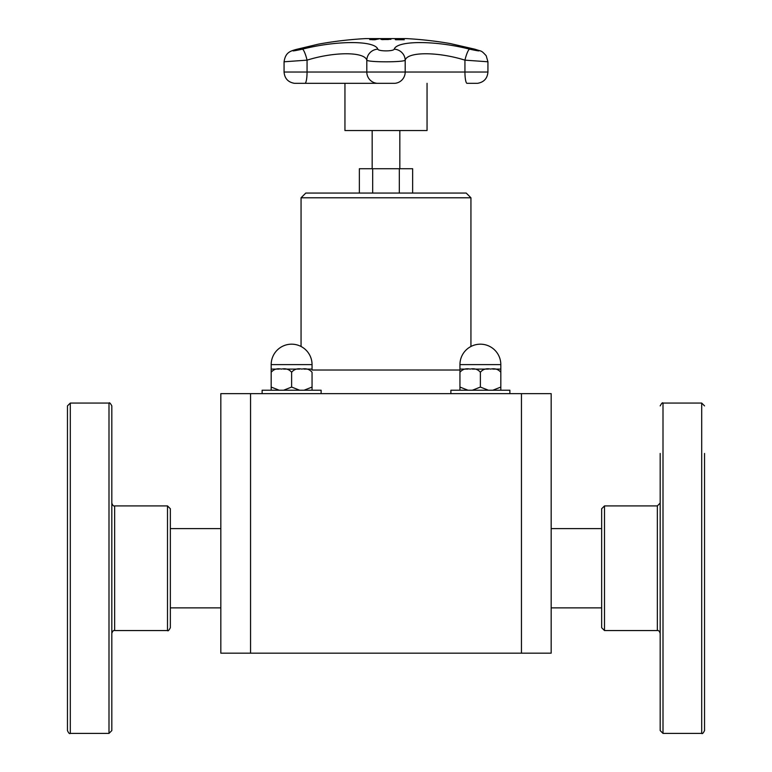 <?xml version="1.0" encoding="UTF-8"?>
<svg xmlns="http://www.w3.org/2000/svg" width="772" height="772" viewBox="0 0 772 772"><rect width="100%" height="100%" fill="white"/><g stroke="black" fill="none" stroke-linecap="round" stroke-linejoin="round"><path stroke-width="1.16" d="M412.644 193.068L412.644 168.721L359.356 168.721L359.356 193.068M372.172 168.721L372.172 130.545M427.051 83.308L427.051 130.545L344.949 130.545L344.949 83.308M385.923 38.812L390.902 39.266L382.237 39.623L380.895 39.266L382.265 38.928L385.923 38.812L382.458 39.247L383.375 39.526L388.393 39.526L389.339 39.237L385.913 38.889M387.332 38.918L390.902 39.353M382.458 39.247L389.339 39.343M380.895 39.353L384.456 38.918M398.834 39.594A377.527 149.498 -90 0 0 394.888 38.822A376.746 345.952 -90 0 1 396.268 38.822A377.527 149.498 90 0 1 400.224 39.594A375.974 345.238 -90 0 1 403.708 39.623A377.498 149.488 90 0 1 404.238 39.748A375.848 345.123 90 0 0 395.882 39.748A377.498 149.488 -90 0 0 395.351 39.623A375.974 345.238 -90 0 1 398.834 39.594L398.834 39.69A375.877 345.152 -90 0 0 395.737 39.71M395.447 38.918A376.659 345.866 -90 0 1 396.268 38.918A377.431 149.459 90 0 1 400.224 39.69A375.877 345.152 -90 0 1 403.708 39.719A377.402 149.45 90 0 1 403.814 39.739M378.019 38.822A376.746 346.474 90 0 1 379.409 38.832A377.508 148.282 90 0 0 374.96 39.729A375.848 345.644 -90 0 0 372.345 39.719L369.711 39.44L375.192 39.121A376.456 346.194 90 0 1 376.36 39.121A377.518 148.292 -90 0 1 378.019 38.822L378.019 38.918A376.659 346.387 90 0 1 378.869 38.928M371.178 39.42L372.934 39.69A375.877 345.663 90 0 1 374.082 39.7A377.421 148.253 -90 0 1 375.858 39.314L375.858 39.218A376.36 346.107 -90 0 0 374.912 39.218L371.178 39.42L372.934 39.604A375.974 345.76 90 0 1 374.082 39.604L374.082 39.7M369.894 39.661L372.818 39.256M373.918 39.218L375.192 39.208A376.36 346.107 90 0 1 376.36 39.218A377.421 148.253 -90 0 1 378.019 38.918M374.082 39.604A377.518 148.292 -90 0 1 375.858 39.218M318.421 44.149L296.216 49.447A11.329 5.732 74.4 0 1 296.564 49.379L318.431 44.149A377.527 377.527 0 0 1 365.61 38.6L406.39 38.6A377.527 377.527 0 0 1 450.192 43.55L474.645 49.157A11.329 4.68 -75 0 1 474.915 49.215A11.329 4.68 -75 0 1 475.195 49.312M474.645 49.157C481.853 51.454 480.165 51.454 469.579 49.157C435.254 40.366 397.117 40.414 394.202 49.157C393.672 51.454 378.299 51.444 377.798 49.157C374.825 40.366 336.524 40.414 302.421 49.157A11.329 2.075 76.1 0 1 307.063 60.148C334.093 51.666 364.452 51.618 366.806 60.148C367.983 62.368 403.959 62.378 405.194 60.148C407.51 51.666 437.734 51.618 464.937 60.148L487.933 61.779L486.186 55.719C480.879 49.977 482.133 51.705 474.915 49.215L450.201 43.55M296.216 49.447C289.732 51.222 285.428 52.766 284.077 61.779L307.063 60.148L307.063 72.028A11.329 2.133 90 0 1 305.123 83.308L377.103 83.308A0.946 0.936 90 0 0 377.19 83.308M469.579 49.157A11.329 2.075 103.9 0 0 464.937 60.148L464.937 72.028L366.806 72.028A11.329 11.242 90 0 0 377.016 83.308A0.946 0.936 90 0 0 377.103 83.308L394.897 83.308A0.946 0.936 90 0 1 394.81 83.308M394.202 49.157A11.329 10.924 27.2 0 1 405.194 60.148L405.194 72.028A11.329 11.242 -90 0 1 394.984 83.308A0.946 0.936 90 0 1 394.897 83.308L332.047 83.308M377.798 49.157A11.329 10.924 152.8 0 0 366.806 60.148L366.806 72.028L284.067 72.028C284.617 78.435 288.043 82.189 294.364 83.308M601.658 508.748L601.658 627.713L604.495 630.55L604.495 505.921L601.658 508.748M657.348 630.55C658.458 630.155 659.404 631.1 660.176 633.378L660.176 503.083L657.348 505.921L657.348 630.55L604.495 630.55M660.176 453.444L660.176 730.573L663.003 733.4L663.003 403.071C662.608 402.251 661.662 403.196 660.176 405.898M660.176 458.307L660.176 519.653M704.537 453.444L704.537 730.573L704.537 453.444M704.537 616.809L704.537 678.154M704.537 458.307L704.537 519.653M704.537 542.465L704.537 593.996M372.673 193.068L372.673 168.721M399.327 193.068L399.327 168.721M299.652 390.227L291.623 387.071L291.623 372.258C294.151 369.238 297.558 368.186 301.833 369.093C306.117 368.186 309.514 369.238 312.052 372.258L312.052 390.227L312.052 387.071L304.014 390.227M279.223 390.227L271.184 387.071L271.184 390.227L271.184 372.258C273.722 369.238 277.129 368.186 281.404 369.093C285.679 368.186 289.085 369.238 291.623 372.258L291.623 387.071L283.585 390.227M304.014 369.093L312.052 369.093L312.052 364.616A20.429 20.429 0 0 0 291.623 344.177A20.429 20.429 0 0 0 271.184 364.616L312.052 364.616M271.184 387.071L271.184 369.093L271.184 372.258L271.184 369.093L279.223 369.093M283.585 369.093L299.652 369.093M262.123 393.633L262.123 390.227L321.113 390.227L321.113 393.633M488.415 390.227L480.377 387.071L480.377 372.258C482.915 369.238 486.321 368.186 490.596 369.093C494.871 368.186 498.278 369.238 500.816 372.258L500.816 390.227L500.816 387.071L500.816 390.227L500.816 387.071L492.777 390.227M467.986 390.227L459.948 387.071L459.948 390.227L459.948 372.258C462.486 369.238 465.883 368.186 470.167 369.093C474.442 368.186 477.849 369.238 480.377 372.258L480.377 387.071L472.348 390.227M492.777 369.093L500.816 369.093L500.816 372.258L500.816 364.616A20.429 20.429 0 0 0 480.377 344.177A20.429 20.429 0 0 0 459.948 364.616L500.816 364.616M459.948 364.616L459.948 372.258L459.948 369.093L467.986 369.093M472.348 369.093L488.415 369.093M450.887 393.633L450.887 390.227L509.877 390.227L509.877 393.633M250.553 393.633L220.831 393.633L220.831 653.18L250.553 653.18L250.553 393.633L551.169 393.633L551.169 653.18L521.447 653.18L521.447 393.633M301.061 197.786L470.939 197.786L466.22 193.068L305.78 193.068L301.061 197.786L301.061 346.493M470.939 197.786L470.939 346.493M521.447 653.18L250.553 653.18M500.816 387.071L500.816 372.258M271.184 364.616L271.184 372.258M170.342 525.404L170.342 537.949M170.342 526.176L170.342 508.748L167.505 505.921L167.505 630.55C167.987 631.351 168.933 630.406 170.342 627.713L170.342 526.176M111.824 522.171L111.824 633.378C112.596 631.1 113.542 630.155 114.652 630.55L114.652 505.921L167.505 505.921M111.824 453.444L111.824 405.898C110.338 403.196 109.392 402.251 108.997 403.071L108.997 733.4L111.824 730.573L111.824 453.444M111.824 467.292L111.824 458.307M111.824 678.154L111.824 616.809M67.463 453.444L67.463 730.573C68.621 733.12 69.557 734.066 70.3 733.4L70.3 403.071L67.463 405.898L67.463 453.444M67.463 625.793L67.463 616.809M67.463 519.653L67.463 458.307M477.636 83.308L466.877 83.308A11.329 2.133 -90 0 1 464.937 72.028L487.933 72.028C487.383 78.435 483.957 82.189 477.636 83.308L466.896 83.308M302.421 49.157C292.25 51.386 290.301 51.454 296.564 49.379M704.537 405.898L701.7 403.071L701.7 733.4C702.317 734.085 703.253 733.149 704.537 730.573M459.948 370.029L312.052 370.029M399.828 168.721L399.828 130.545M477.463 83.308L472.387 83.308M294.537 83.308L305.104 83.308M284.067 61.779L284.067 72.028M487.933 61.779L487.933 72.028M601.658 607.873L551.169 607.873M601.658 528.598L551.169 528.598M657.348 505.921L604.495 505.921M701.7 403.071L663.003 403.071M701.7 733.4L663.003 733.4M170.342 607.873L220.831 607.873M170.342 528.598L220.831 528.598M114.652 630.55L167.505 630.55M114.652 505.921C113.542 506.316 112.596 505.371 111.824 503.083M70.3 733.4L108.997 733.4M70.3 403.071L108.997 403.071"/></g></svg>
